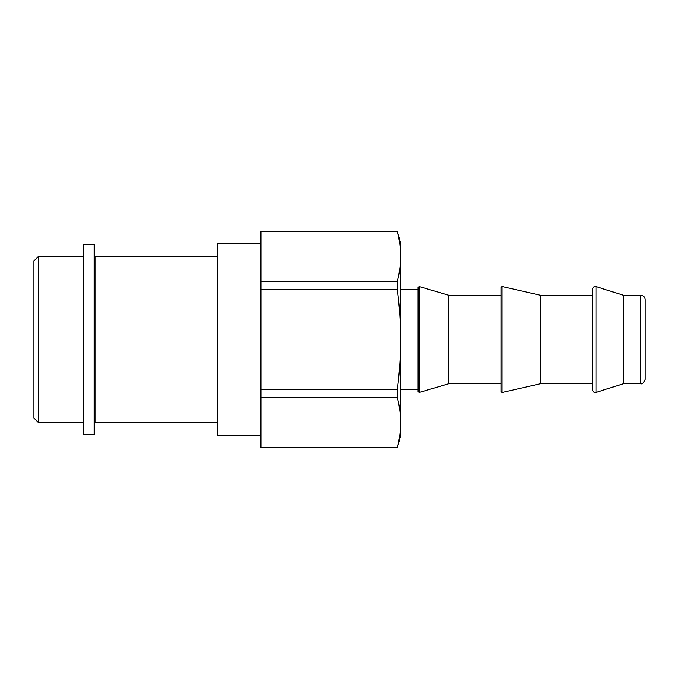 <?xml version="1.0" encoding="UTF-8"?>
<svg xmlns="http://www.w3.org/2000/svg" width="679" height="679" viewBox="0 0 679 679"><rect width="100%" height="100%" fill="white"/><g stroke="black" fill="none" stroke-linecap="round" stroke-linejoin="round"><path stroke-width="1.02" d="M83.712 244.44L83.712 434.747L94.186 434.747L94.186 244.44L83.712 244.44M397.334 397.682L260.931 397.682L260.931 447.648L397.334 447.648C399.541 438.812 400.627 430.486 400.61 422.661C400.627 414.844 399.541 406.517 397.334 397.682L397.334 389.466C399.541 371.795 400.627 355.142 400.61 339.5L400.61 435.528L397.334 447.648M260.931 397.682L260.931 389.466L397.334 389.466M397.334 289.534L397.334 281.318C399.541 272.483 400.627 264.156 400.61 256.339L400.61 339.5C400.627 323.858 399.541 307.205 397.334 289.534L260.931 289.534L260.931 389.466M397.334 447.75L260.931 447.648M397.334 231.352L400.61 243.472L400.61 256.339C400.627 248.514 399.541 240.188 397.334 231.352L260.931 231.352L260.931 281.318L397.334 281.318M260.931 231.352L397.334 231.25M260.931 289.534L260.931 281.318M645.05 374.087L645.05 299.558C644.795 296.91 643.336 295.45 640.687 295.195L640.687 383.805C642.41 384.306 643.862 382.854 645.05 379.442L645.05 374.087M640.687 295.195L623.229 295.195L623.229 383.805L640.687 383.805M592.674 383.16L592.674 389.916C592.988 391.902 594.125 392.734 596.077 392.411L596.077 286.589C594.125 286.266 592.988 287.098 592.674 289.084L592.674 383.16M592.674 295.195L540.289 295.195L540.289 383.805L592.674 383.805M448.624 383.805L448.624 295.195L501.009 295.195L501.009 287.336L501.009 391.664L501.009 383.805L448.624 383.805L419.189 392.496L418.069 391.664L418.069 287.336L418.069 391.664M38.313 256.569L33.95 260.931L33.95 418.069L38.313 422.431L38.313 256.569L83.712 256.569M217.28 256.569L95.06 256.569L95.06 422.431L217.28 422.431M260.931 243.472L217.28 243.472L217.28 435.528L260.931 435.528M540.289 295.195L502.07 286.487L502.07 392.513L501.009 391.664M448.624 295.195L419.189 286.504L419.189 392.496M94.186 418.069L95.06 418.069M94.186 260.931L95.06 260.931M623.229 295.195L596.077 286.589M623.229 383.805L596.077 392.411M540.289 383.805L502.07 392.513M502.07 286.487L501.009 287.336M419.189 286.504L418.069 287.336M400.61 389.695L418.069 389.695M400.61 289.305L418.069 289.305M38.313 422.431L83.712 422.431"/></g></svg>
